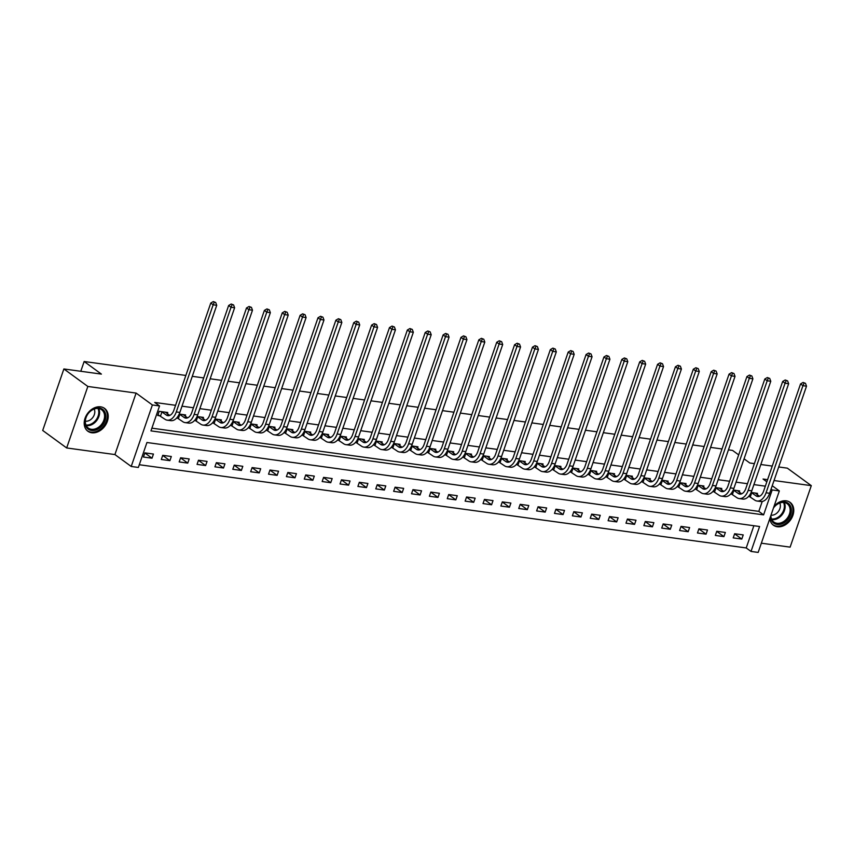 <?xml version="1.0" encoding="UTF-8"?>
<svg xmlns="http://www.w3.org/2000/svg" width="854" height="854" viewBox="0 0 854 854"><rect width="100%" height="100%" fill="white"/><g stroke="black" fill="none" stroke-linecap="round" stroke-linejoin="round"><path stroke-width="1.28" d="M91.73 432.764A14.144 10.696 126.1 0 0 106.28 423.797A14.144 10.696 126.1 0 0 104.54 408.372A14.144 10.696 126.1 0 0 100.655 406.835A14.144 10.696 126.1 0 0 86.115 415.813A14.144 10.696 126.1 0 0 87.855 431.227A14.144 10.696 126.1 0 0 91.73 432.764M769.828 518.549A14.144 10.696 126.1 0 0 773.425 525.221A14.144 10.696 126.1 0 0 777.3 526.758A14.144 10.696 126.1 0 0 791.85 517.791A14.144 10.696 126.1 0 0 790.11 502.365A14.144 10.696 126.1 0 0 786.235 500.828A14.144 10.696 126.1 0 0 774.034 506.337M138.359 467.448L131.217 466.465L152.386 404.967L159.538 405.949L150.955 430.886L763.604 514.877L772.187 489.95L779.339 490.933L758.171 552.421L751.018 551.438L759.601 526.512L146.941 442.511L138.359 467.448M114.916 454.563L136.096 393.075L87.834 386.456L63.879 368.96L42.7 430.459L66.665 447.955L114.916 454.563L131.217 466.465M761.341 543.197L790.121 547.136L811.3 485.648L774.023 480.535M139.298 464.736L746.225 547.948L751.018 551.438M87.834 386.456L66.665 447.955M778.699 466.967L787.335 468.152L811.3 485.648M746.225 547.948L753.879 525.722M743.226 534.914L734.643 533.739L733.212 537.892L741.795 539.066L743.226 534.914M725.356 532.458L716.773 531.284L715.342 535.437L723.925 536.622L725.356 532.458M707.486 530.014L698.903 528.839L697.472 532.992L706.055 534.166L707.486 530.014M689.605 527.558L681.033 526.384L679.603 530.537L688.175 531.722L689.605 527.558M671.735 525.114L663.163 523.94L661.733 528.092L670.305 529.266L671.735 525.114M653.865 522.659L645.282 521.484L643.852 525.637L652.435 526.822L653.865 522.659M635.995 520.214L627.412 519.04L625.982 523.192L634.565 524.367L635.995 520.214M618.125 517.759L609.542 516.585L608.112 520.737L616.695 521.911L618.125 517.759M600.245 515.314L591.673 514.129L590.242 518.293L598.814 519.467L600.245 515.314M582.375 512.859L573.803 511.685L572.372 515.837L580.944 517.012L582.375 512.859M564.505 510.414L555.922 509.23L554.492 513.393L563.074 514.567L564.505 510.414M546.635 507.959L538.052 506.785L536.622 510.938L545.204 512.112L546.635 507.959M528.765 505.515L520.182 504.33L518.752 508.493L527.334 509.667L528.765 505.515M510.884 503.059L502.312 501.885L500.882 506.038L509.454 507.212L510.884 503.059M493.014 500.604L484.442 499.43L483.012 503.582L491.584 504.767L493.014 500.604M475.144 498.16L466.562 496.985L465.131 501.138L473.714 502.312L475.144 498.16M457.274 495.704L448.692 494.53L447.261 498.683L455.844 499.868L457.274 495.704M439.404 493.26L430.822 492.085L429.391 496.238L437.974 497.412L439.404 493.26M421.524 490.804L412.952 489.63L411.521 493.783L420.093 494.968L421.524 490.804M403.654 488.36L395.082 487.186L393.651 491.338L402.223 492.512L403.654 488.36M385.784 485.905L377.201 484.73L375.771 488.883L384.353 490.057L385.784 485.905M367.914 483.46L359.331 482.286L357.901 486.438L366.483 487.613L367.914 483.46M350.044 481.005L341.461 479.831L340.031 483.983L348.613 485.157L350.044 481.005M332.163 478.56L323.591 477.375L322.161 481.539L330.733 482.713L332.163 478.56M314.293 476.105L305.721 474.931L304.291 479.083L312.863 480.258L314.293 476.105M296.423 473.66L287.841 472.475L286.41 476.639L294.993 477.813L296.423 473.66M278.553 471.205L269.971 470.031L268.54 474.183L277.123 475.358L278.553 471.205M260.683 468.75L252.101 467.576L250.67 471.739L259.253 472.913L260.683 468.75M242.803 466.305L234.231 465.131L232.8 469.284L241.372 470.458L242.803 466.305M224.933 463.85L216.361 462.676L214.93 466.828L223.502 468.013L224.933 463.85M207.063 461.406L198.48 460.231L197.05 464.384L205.633 465.558L207.063 461.406M189.193 458.95L180.61 457.776L179.18 461.929L187.763 463.114L189.193 458.95M171.323 456.506L162.74 455.331L161.31 459.484L169.893 460.658L171.323 456.506M153.442 454.05L144.87 452.876L143.44 457.029L152.012 458.203L153.442 454.05M765.344 486.172L753.911 484.602M747.474 483.716L736.031 482.147M729.594 481.261L718.161 479.702M711.724 478.816L700.291 477.247M693.854 476.361L682.421 474.803M675.984 473.917L664.551 472.347M658.114 471.461L646.67 469.892M640.233 469.017L628.8 467.448M622.363 466.562L610.93 464.992M604.493 464.117L593.06 462.548M586.623 461.662L575.19 460.092M568.753 459.217L557.31 457.648M550.873 456.762L539.44 455.193M533.003 454.317L521.57 452.748M515.133 451.862L503.7 450.293M497.263 449.407L485.83 447.848M479.393 446.962L467.949 445.393M461.512 444.507L450.079 442.948M443.642 442.062L432.209 440.493M425.772 439.607L414.339 438.038M407.902 437.163L396.469 435.593M390.032 434.707L378.589 433.138M372.152 432.263L360.719 430.694M354.282 429.808L342.849 428.238M336.412 427.363L324.979 425.794M318.542 424.908L307.109 423.338M300.672 422.463L289.228 420.894M282.791 420.008L271.358 418.439M264.921 417.553L253.489 415.994M247.052 415.108L235.619 413.539M229.182 412.653L217.749 411.094M211.312 410.208L199.868 408.639M193.431 407.753L181.998 406.184M175.561 405.308L154.745 402.447L159.538 405.949M151.884 428.164L758.811 511.375L762.227 501.469M757.124 494.551L757.53 493.366L751.114 492.48M748.542 496.484L749.855 496.665M739.254 492.096L739.66 490.911L733.234 490.036M730.672 494.028L731.985 494.21M721.384 489.652L721.79 488.467L715.364 487.581M712.802 491.584L714.115 491.765M703.504 487.196L703.92 486.011L697.494 485.136M694.932 489.128L696.234 489.31M685.634 484.752L686.04 483.556L679.624 482.681M677.051 486.684L678.364 486.865M667.764 482.296L668.17 481.112L661.754 480.226M659.181 484.229L660.494 484.41M649.894 479.852L650.3 478.656L643.873 477.781M641.311 481.784L642.624 481.955M632.024 477.397L632.43 476.212L626.003 475.326M623.441 479.329L624.754 479.51M614.143 474.941L614.56 473.756L608.133 472.881M605.571 476.884L606.874 477.055M596.273 472.497L596.679 471.312L590.263 470.426M587.691 474.429L589.004 474.611M578.404 470.042L578.809 468.857L572.394 467.981M569.821 471.974L571.134 472.155M560.534 467.597L560.939 466.412L554.513 465.526M551.951 469.529L553.264 469.711M542.664 465.142L543.069 463.957L536.643 463.081M534.081 467.074L535.394 467.255M524.783 462.697L525.199 461.512L518.773 460.626M516.211 464.629L517.513 464.811M506.913 460.242L507.319 459.057L500.903 458.182M498.33 462.174L499.643 462.356M489.043 457.797L489.449 456.612L483.033 455.726M480.46 459.73L481.773 459.911M471.173 455.342L471.579 454.157L465.152 453.282M462.59 457.274L463.903 457.456M453.303 452.898L453.709 451.713L447.282 450.827M444.72 454.83L446.034 455.011M435.423 450.442L435.839 449.257L429.413 448.371M426.851 452.374L428.153 452.556M417.553 447.998L417.958 446.802L411.543 445.927M408.97 449.93L410.283 450.101M399.683 445.542L400.088 444.358L393.673 443.472M391.1 447.475L392.413 447.656M381.813 443.087L382.218 441.902L375.792 441.027M373.23 445.03L374.543 445.201M363.943 440.643L364.348 439.458L357.922 438.572M355.36 442.575L356.673 442.756M346.062 438.187L346.478 437.002L340.052 436.127M337.49 440.12L338.792 440.301M328.192 435.743L328.598 434.558L322.182 433.672M319.609 437.675L320.923 437.856M310.322 433.288L310.728 432.103L304.312 431.227M301.74 435.22L303.053 435.401M292.452 430.843L292.858 429.658L286.432 428.772M283.87 432.775L285.183 432.957M274.582 428.388L274.988 427.203L268.562 426.327M266 430.32L267.313 430.501M256.702 425.943L257.118 424.758L250.692 423.872M248.13 427.875L249.432 428.057M238.832 423.488L239.237 422.303L232.822 421.428M230.249 425.42L231.562 425.602M220.962 421.043L221.367 419.858L214.952 418.972M212.379 422.976L213.692 423.157M203.092 418.588L203.498 417.403L197.071 416.528M194.509 420.52L195.822 420.702M185.222 416.144L185.628 414.948L179.201 414.073M176.639 418.076L177.952 418.246M167.341 413.688L167.758 412.503L159.175 411.329L157.744 415.482L160.072 415.802M63.879 368.96L101.402 374.105L84.151 361.509L80.788 371.276M84.151 361.509L185.841 375.45M192.278 376.336L203.711 377.906M210.159 378.781L221.592 380.35M228.029 381.236L239.462 382.805M245.899 383.681L257.332 385.25M263.769 386.136L275.202 387.705M281.639 388.581L293.071 390.15M299.519 391.036L310.952 392.605M317.389 393.481L328.822 395.05M335.259 395.936L346.692 397.505M353.129 398.391L364.562 399.95M370.999 400.836L382.432 402.405M388.88 403.291L400.312 404.849M406.75 405.735L418.182 407.305M424.619 408.191L436.052 409.76M442.489 410.635L453.922 412.204M460.359 413.09L471.792 414.66M478.24 415.535L489.673 417.104M496.11 417.99L507.543 419.56M513.98 420.435L525.413 422.004M531.85 422.89L543.283 424.459M549.72 425.335L561.153 426.904M567.6 427.79L579.033 429.359M585.47 430.235L596.903 431.804M603.34 432.69L614.773 434.259M621.21 435.145L632.643 436.704M639.08 437.59L650.513 439.159M656.961 440.045L668.394 441.603M674.831 442.489L686.264 444.059M692.701 444.945L704.134 446.514M710.571 447.389L722.004 448.958M728.441 449.844L732.551 450.41L738.678 454.883M136.096 393.075L152.386 404.967M771.066 489.128L772.187 489.95M767.586 479.649L763.049 479.03L766.849 481.805M772.229 485.734L779.339 490.933M744.069 458.811L749.801 463.007L754.381 463.626M760.829 464.512L772.262 466.081M758.811 511.375L763.604 514.877M734.611 533.825L741.795 539.066M144.838 452.962L152.012 458.203M162.708 455.417L169.893 460.658M180.578 457.872L187.763 463.114M198.448 460.317L205.633 465.558M216.329 462.772L223.502 468.013M234.199 465.216L241.372 470.458M252.069 467.672L259.253 472.913M269.939 470.116L277.123 475.358M287.809 472.572L294.993 477.813M305.689 475.016L312.863 480.258M323.559 477.471L330.733 482.713M341.429 479.916L348.613 485.157M359.299 482.371L366.483 487.613M377.169 484.816L384.353 490.057M395.05 487.271L402.223 492.512M412.92 489.726L420.093 494.968M430.79 492.171L437.974 497.412M448.66 494.626L455.844 499.868M466.53 497.071L473.714 502.312M484.41 499.526L491.584 504.767M502.28 501.971L509.454 507.212M520.15 504.426L527.334 509.667M538.02 506.87L545.204 512.112M555.89 509.326L563.074 514.567M573.771 511.77L580.944 517.012M591.641 514.225L598.814 519.467M609.51 516.67L616.695 521.911M627.38 519.125L634.565 524.367M645.25 521.57L652.435 526.822M663.131 524.025L670.305 529.266M681.001 526.48L688.175 531.722M698.871 528.925L706.055 534.166M716.741 531.38L723.925 536.622M751.285 492.502L756.003 495.854A9.074 5.498 -82.2 0 0 757.637 496.526A9.074 5.498 -82.2 0 0 763.657 491.039L800.55 383.926L803.08 382.443L805.471 383.329L803.08 382.443M755.203 493.046L759.494 496.281M805.471 383.329L806.518 386.168L802.941 385.677L766.059 492.79A13.6 8.241 97.8 0 1 757.018 501.02A13.6 8.241 97.8 0 1 754.573 500.006L748.841 496.142M806.518 386.168L769.635 493.281A13.6 8.241 97.8 0 1 760.594 501.511L757.018 501.02M804.041 383.136L802.941 385.677L800.55 383.926M751.733 492.737L750.303 496.889M733.415 490.057L738.134 493.398A9.074 5.498 -82.2 0 0 739.767 494.082A9.074 5.498 -82.2 0 0 745.788 488.595L782.67 381.471L785.21 379.987L787.601 380.884L785.21 379.987M737.322 490.591L741.624 493.825M787.601 380.884L788.648 383.713L785.072 383.222L748.189 490.345A13.6 8.241 97.8 0 1 739.148 498.576A13.6 8.241 97.8 0 1 736.703 497.562L730.971 493.697M788.648 383.713L751.766 490.836A13.6 8.241 97.8 0 1 742.724 499.067L739.148 498.576M786.171 380.692L785.072 383.222L782.67 381.471M733.864 490.281L732.433 494.445M715.545 487.602L720.264 490.954A9.074 5.498 -82.2 0 0 721.897 491.626A9.074 5.498 -82.2 0 0 727.918 486.139L764.8 379.027L767.34 377.532L769.721 378.429L767.34 377.532M719.452 488.146L723.744 491.381M769.721 378.429L770.778 381.268L767.202 380.777L730.319 487.89A13.6 8.241 97.8 0 1 721.278 496.121A13.6 8.241 97.8 0 1 718.833 495.106L713.101 491.242M770.778 381.268L733.885 488.381A13.6 8.241 97.8 0 1 724.854 496.612L721.278 496.121M768.29 378.237L767.202 380.777L764.8 379.027M715.994 487.837L714.563 491.989M697.665 485.157L702.394 488.499A9.074 5.498 -82.2 0 0 704.027 489.182A9.074 5.498 -82.2 0 0 710.048 483.695L746.93 376.571L749.46 375.087L751.851 375.984L749.46 375.087M701.582 485.691L705.874 488.926M751.851 375.984L752.897 378.813L749.321 378.322L712.439 485.446A13.6 8.241 97.8 0 1 703.408 493.676A13.6 8.241 97.8 0 1 700.963 492.662L695.22 488.798M752.897 378.813L716.015 485.937A13.6 8.241 97.8 0 1 706.984 494.167L703.408 493.676M750.42 375.792L749.321 378.322L746.93 376.571M698.124 485.382L696.693 489.534M679.795 482.702L684.524 486.054A9.074 5.498 -82.2 0 0 686.146 486.727A9.074 5.498 -82.2 0 0 692.178 481.24L729.06 374.127L731.59 372.632L733.981 373.529L731.59 372.632M683.712 483.247L688.004 486.481M733.981 373.529L735.027 376.368L731.451 375.877L694.569 482.99A13.6 8.241 97.8 0 1 685.538 491.221A13.6 8.241 97.8 0 1 683.093 490.207L677.35 486.342M735.027 376.368L698.145 483.481A13.6 8.241 97.8 0 1 689.103 491.712L685.538 491.221M732.551 373.337L731.451 375.877L729.06 374.127M680.254 482.937L678.823 487.09M773.553 507.735A12.244 9.255 -53.9 0 1 774.578 506.475A12.244 9.255 -53.9 0 1 789.171 504.18A12.244 9.255 -53.9 0 1 787.431 519.99A12.244 9.255 -53.9 0 1 776.51 524.345A12.244 9.255 -53.9 0 1 770.607 516.296M770.895 515.442A11.337 8.572 126.1 0 0 773.841 522.04A11.337 8.572 126.1 0 0 786.47 519.136A11.337 8.572 126.1 0 0 787.207 503.732A11.337 8.572 126.1 0 0 774.567 506.635A11.337 8.572 126.1 0 0 773.446 508.034M779.766 503.038A8.07 6.106 -53.9 0 1 777.759 512.229A8.07 6.106 -53.9 0 1 770.991 515.175M772.475 524.409A14.059 10.632 126.1 0 0 772.71 524.591A14.059 10.632 126.1 0 0 788.381 520.993A14.059 10.632 126.1 0 0 789.288 501.885A14.059 10.632 126.1 0 0 789.053 501.714M91.57 430.459A12.244 9.255 -53.9 0 1 85.774 417.916A12.244 9.255 -53.9 0 1 99.288 408.02A12.244 9.255 -53.9 0 1 105.074 420.563A12.244 9.255 -53.9 0 1 91.57 430.459M98.53 408.5A11.337 8.572 126.1 0 0 86.873 415.695A11.337 8.572 126.1 0 0 88.261 428.046A11.337 8.572 126.1 0 0 91.367 429.284A11.337 8.572 126.1 0 0 103.035 422.089A11.337 8.572 126.1 0 0 101.637 409.739A11.337 8.572 126.1 0 0 98.53 408.5M94.186 409.045A8.07 6.106 -53.9 0 1 92.905 417.35A8.07 6.106 -53.9 0 1 85.4 421.182A8.07 6.106 -53.9 0 1 85.336 421.171M86.905 430.416A14.059 10.632 126.1 0 0 87.14 430.597A14.059 10.632 126.1 0 0 90.994 432.124A14.059 10.632 126.1 0 0 105.448 423.21A14.059 10.632 126.1 0 0 103.718 407.892A14.059 10.632 126.1 0 0 103.473 407.721L103.718 407.892M661.925 480.258L666.643 483.599A9.074 5.498 -82.2 0 0 668.276 484.282A9.074 5.498 -82.2 0 0 674.297 478.795L711.19 371.671L713.72 370.188L716.111 371.084L713.72 370.188M665.842 480.791L670.134 484.026M716.111 371.084L717.157 373.913L713.581 373.422L676.699 480.546A13.6 8.241 97.8 0 1 667.657 488.776A13.6 8.241 97.8 0 1 665.213 487.762L659.48 483.898M717.157 373.913L680.275 481.037A13.6 8.241 97.8 0 1 671.233 489.257L667.657 488.776M714.681 370.882L713.581 373.422L711.19 371.671M662.373 480.482L660.943 484.634M644.055 477.802L648.773 481.154A9.074 5.498 -82.2 0 0 650.406 481.827A9.074 5.498 -82.2 0 0 656.427 476.34L693.309 369.227L695.85 367.732L698.241 368.629L695.85 367.732M647.962 478.336L652.264 481.571M698.241 368.629L699.287 371.469L695.711 370.978L658.829 478.091A13.6 8.241 97.8 0 1 649.787 486.321A13.6 8.241 97.8 0 1 647.343 485.307L641.61 481.442M699.287 371.469L662.405 478.582A13.6 8.241 97.8 0 1 653.363 486.812L649.787 486.321M696.811 368.437L695.711 370.978L693.309 369.227M644.503 478.037L643.073 482.19M626.185 475.358L630.903 478.699A9.074 5.498 -82.2 0 0 632.536 479.382A9.074 5.498 -82.2 0 0 638.557 473.895L675.439 366.772L677.98 365.288L680.36 366.185L677.98 365.288M630.092 475.891L634.383 479.126M680.36 366.185L681.417 369.013L677.841 368.522L640.959 475.646A13.6 8.241 97.8 0 1 631.917 483.866A13.6 8.241 97.8 0 1 629.473 482.852L623.74 478.998M681.417 369.013L644.524 476.126A13.6 8.241 97.8 0 1 635.493 484.357L631.917 483.866M678.93 365.982L677.841 368.522L675.439 366.772M626.633 475.582L625.203 479.734M608.304 472.902L613.033 476.254A9.074 5.498 -82.2 0 0 614.666 476.927A9.074 5.498 -82.2 0 0 620.687 471.44L657.569 364.327L660.099 362.833L662.49 363.729L660.099 362.833M612.222 473.436L616.513 476.671M662.49 363.729L663.537 366.569L659.961 366.078L623.078 473.191A13.6 8.241 97.8 0 1 614.047 481.421A13.6 8.241 97.8 0 1 611.603 480.407L605.86 476.543M663.537 366.569L626.655 473.682A13.6 8.241 97.8 0 1 617.623 481.912L614.047 481.421M661.06 363.537L659.961 366.078L657.569 364.327M608.763 473.137L607.333 477.29M590.434 470.458L595.163 473.799A9.074 5.498 -82.2 0 0 596.786 474.482A9.074 5.498 -82.2 0 0 602.817 468.995L639.699 361.872L642.229 360.388L644.621 361.285L642.229 360.388M594.352 470.992L598.643 474.226M644.621 361.285L645.667 364.114L642.091 363.623L605.208 470.735A13.6 8.241 97.8 0 1 596.177 478.966A13.6 8.241 97.8 0 1 593.733 477.952L587.99 474.098M645.667 364.114L608.785 471.227A13.6 8.241 97.8 0 1 599.743 479.457L596.177 478.966M643.19 361.082L642.091 363.623L639.699 361.872M590.893 470.682L589.463 474.835M572.564 468.003L577.283 471.355A9.074 5.498 -82.2 0 0 578.916 472.027A9.074 5.498 -82.2 0 0 584.937 466.54L621.829 359.427L624.359 357.933L626.751 358.829L624.359 357.933M576.482 468.536L580.773 471.771M626.751 358.829L627.797 361.658L624.221 361.178L587.338 468.291A13.6 8.241 97.8 0 1 578.297 476.521A13.6 8.241 97.8 0 1 575.852 475.507L570.12 471.643M627.797 361.658L590.915 468.782A13.6 8.241 97.8 0 1 581.873 477.012L578.297 476.521M625.32 358.637L624.221 361.178L621.829 359.427M573.013 468.238L571.582 472.39M554.694 465.558L559.413 468.899A9.074 5.498 -82.2 0 0 561.046 469.572A9.074 5.498 -82.2 0 0 567.067 464.085L603.949 356.972L606.489 355.488L608.881 356.385L606.489 355.488M558.601 466.092L562.903 469.326M608.881 356.385L609.927 359.214L606.351 358.723L569.469 465.836A13.6 8.241 97.8 0 1 560.427 474.066A13.6 8.241 97.8 0 1 557.982 473.052L552.25 469.198M609.927 359.214L573.045 466.327A13.6 8.241 97.8 0 1 564.003 474.557L560.427 474.066M607.45 356.182L606.351 358.723L603.949 356.972M555.143 465.782L553.712 469.935M536.824 463.103L541.543 466.455A9.074 5.498 -82.2 0 0 543.176 467.127A9.074 5.498 -82.2 0 0 549.197 461.64L586.079 354.527L588.619 353.033L591 353.93L588.619 353.033M540.731 463.637L545.023 466.871M591 353.93L592.057 356.758L588.481 356.267L551.599 463.391A13.6 8.241 97.8 0 1 542.557 471.621A13.6 8.241 97.8 0 1 540.112 470.607L534.38 466.743M592.057 356.758L555.164 463.882A13.6 8.241 97.8 0 1 546.133 472.113L542.557 471.621M589.57 353.737L588.481 356.267L586.079 354.527M537.273 463.327L535.842 467.49M518.944 460.648L523.673 464A9.074 5.498 -82.2 0 0 525.306 464.672A9.074 5.498 -82.2 0 0 531.327 459.185L568.209 352.072L570.739 350.588L573.13 351.474L570.739 350.588M522.861 461.192L527.153 464.427M573.13 351.474L574.176 354.314L570.6 353.823L533.718 460.936A13.6 8.241 97.8 0 1 524.687 469.166A13.6 8.241 97.8 0 1 522.242 468.152L516.499 464.288M574.176 354.314L537.294 461.427A13.6 8.241 97.8 0 1 528.263 469.657L524.687 469.166M571.7 351.282L570.6 353.823L568.209 352.072M519.403 460.882L517.972 465.035M501.074 458.203L505.803 461.555A9.074 5.498 -82.2 0 0 507.425 462.227A9.074 5.498 -82.2 0 0 513.457 456.741L550.339 349.617L552.869 348.133L555.26 349.03L552.869 348.133M504.992 458.737L509.283 461.971M555.26 349.03L556.306 351.859L552.73 351.368L515.848 458.491A13.6 8.241 97.8 0 1 506.817 466.722A13.6 8.241 97.8 0 1 504.372 465.708L498.629 461.843M556.306 351.859L519.424 458.982A13.6 8.241 97.8 0 1 510.382 467.213L506.817 466.722M553.83 348.838L552.73 351.368L550.339 349.617M501.533 458.427L500.102 462.59M483.204 455.748L487.922 459.1A9.074 5.498 -82.2 0 0 489.555 459.772A9.074 5.498 -82.2 0 0 495.576 454.285L532.469 347.172L534.999 345.678L537.39 346.575L534.999 345.678M487.122 456.292L491.413 459.527M537.39 346.575L538.436 349.414L534.86 348.923L497.978 456.036A13.6 8.241 97.8 0 1 488.936 464.266A13.6 8.241 97.8 0 1 486.492 463.252L480.759 459.388M538.436 349.414L501.554 456.527A13.6 8.241 97.8 0 1 492.512 464.757L488.936 464.266M535.96 346.382L534.86 348.923L532.469 347.172M483.652 455.983L482.222 460.135M465.334 453.303L470.052 456.644A9.074 5.498 -82.2 0 0 471.686 457.328A9.074 5.498 -82.2 0 0 477.706 451.841L514.588 344.717L517.129 343.233L519.52 344.13L517.129 343.233M469.241 453.837L473.543 457.071M519.52 344.13L520.566 346.959L516.99 346.468L480.108 453.591A13.6 8.241 97.8 0 1 471.066 461.822A13.6 8.241 97.8 0 1 468.622 460.808L462.889 456.943M520.566 346.959L483.684 454.082A13.6 8.241 97.8 0 1 474.643 462.313L471.066 461.822M518.09 343.938L516.99 346.468L514.588 344.717M465.782 453.527L464.352 457.691M447.464 450.848L452.182 454.2A9.074 5.498 -82.2 0 0 453.816 454.872A9.074 5.498 -82.2 0 0 459.836 449.385L496.718 342.273L499.259 340.778L501.64 341.675L499.259 340.778M451.371 451.392L455.662 454.627M501.64 341.675L502.696 344.514L499.12 344.023L462.238 451.136A13.6 8.241 97.8 0 1 453.196 459.367A13.6 8.241 97.8 0 1 450.752 458.352L445.019 454.488M502.696 344.514L465.804 451.627A13.6 8.241 97.8 0 1 456.773 459.858L453.196 459.367M500.209 341.483L499.12 344.023L496.718 342.273M447.912 451.083L446.482 455.235M429.583 448.403L434.312 451.745A9.074 5.498 -82.2 0 0 435.946 452.428A9.074 5.498 -82.2 0 0 441.966 446.941L478.848 339.817L481.378 338.333L483.77 339.23L481.378 338.333M433.501 448.937L437.792 452.172M483.77 339.23L484.816 342.059L481.24 341.568L444.358 448.692A13.6 8.241 97.8 0 1 435.326 456.922A13.6 8.241 97.8 0 1 432.882 455.908L427.139 452.044M484.816 342.059L447.934 449.183A13.6 8.241 97.8 0 1 438.903 457.402L435.326 456.922M482.339 339.027L481.24 341.568L478.848 339.817M430.042 448.628L428.612 452.78M411.713 445.948L416.442 449.3A9.074 5.498 -82.2 0 0 418.065 449.973A9.074 5.498 -82.2 0 0 424.096 444.486L460.979 337.373L463.508 335.878L465.9 336.775L463.508 335.878M415.631 446.482L419.922 449.716M465.9 336.775L466.946 339.614L463.37 339.123L426.488 446.236A13.6 8.241 97.8 0 1 417.457 454.467A13.6 8.241 97.8 0 1 415.012 453.453L409.269 449.588M466.946 339.614L430.064 446.727A13.6 8.241 97.8 0 1 421.022 454.958L417.457 454.467M464.469 336.583L463.37 339.123L460.979 337.373M412.172 446.183L410.742 450.336M393.843 443.504L398.562 446.845A9.074 5.498 -82.2 0 0 400.195 447.528A9.074 5.498 -82.2 0 0 406.216 442.041L443.109 334.917L445.639 333.434L448.03 334.33L445.639 333.434M397.761 444.037L402.053 447.272M448.03 334.33L449.076 337.159L445.5 336.668L408.618 443.792A13.6 8.241 97.8 0 1 399.576 452.012A13.6 8.241 97.8 0 1 397.131 451.008L391.399 447.144M449.076 337.159L412.194 444.272A13.6 8.241 97.8 0 1 403.152 452.503L399.576 452.012M446.599 334.127L445.5 336.668L443.109 334.917M394.292 443.728L392.861 447.88M375.973 441.048L380.692 444.4A9.074 5.498 -82.2 0 0 382.325 445.073A9.074 5.498 -82.2 0 0 388.346 439.586L425.228 332.473L427.769 330.978L430.16 331.875L427.769 330.978M379.881 441.582L384.183 444.817M430.16 331.875L431.206 334.715L427.63 334.224L390.748 441.337A13.6 8.241 97.8 0 1 381.706 449.567A13.6 8.241 97.8 0 1 379.261 448.553L373.529 444.688M431.206 334.715L394.324 441.828A13.6 8.241 97.8 0 1 385.282 450.058L381.706 449.567M428.729 331.683L427.63 334.224L425.228 332.473M376.422 441.283L374.991 445.436M358.104 438.604L362.822 441.945A9.074 5.498 -82.2 0 0 364.455 442.628A9.074 5.498 -82.2 0 0 370.476 437.141L407.358 330.018L409.899 328.534L412.279 329.43L409.899 328.534M362.011 439.137L366.302 442.372M412.279 329.43L413.336 332.259L409.76 331.768L372.878 438.881A13.6 8.241 97.8 0 1 363.836 447.112A13.6 8.241 97.8 0 1 361.391 446.098L355.659 442.244M413.336 332.259L376.443 439.372A13.6 8.241 97.8 0 1 367.412 447.603L363.836 447.112M410.849 329.228L409.76 331.768L407.358 330.018M358.552 438.828L357.121 442.98M340.223 436.148L344.952 439.5A9.074 5.498 -82.2 0 0 346.585 440.173A9.074 5.498 -82.2 0 0 352.606 434.686L389.488 327.573L392.018 326.079L394.409 326.975L392.018 326.079M344.141 436.682L348.432 439.917M394.409 326.975L395.455 329.804L391.879 329.324L354.997 436.437A13.6 8.241 97.8 0 1 345.966 444.667A13.6 8.241 97.8 0 1 343.522 443.653L337.778 439.789M395.455 329.804L358.573 436.928A13.6 8.241 97.8 0 1 349.542 445.158L345.966 444.667M392.979 326.783L391.879 329.324L389.488 327.573M340.682 436.383L339.251 440.536M322.353 433.704L327.082 437.045A9.074 5.498 -82.2 0 0 328.705 437.718A9.074 5.498 -82.2 0 0 334.736 432.231L371.618 325.118L374.148 323.634L376.539 324.531L374.148 323.634M326.271 434.238L330.562 437.472M376.539 324.531L377.585 327.36L374.009 326.868L337.127 433.981A13.6 8.241 97.8 0 1 328.096 442.212A13.6 8.241 97.8 0 1 325.652 441.198L319.908 437.344M377.585 327.36L340.703 434.472A13.6 8.241 97.8 0 1 331.662 442.703L328.096 442.212M375.109 324.328L374.009 326.868L371.618 325.118M322.812 433.928L321.382 438.081M304.483 431.249L309.201 434.601A9.074 5.498 -82.2 0 0 310.835 435.273A9.074 5.498 -82.2 0 0 316.855 429.786L353.748 322.673L356.278 321.179L358.669 322.075L356.278 321.179M308.401 431.782L312.692 435.017M358.669 322.075L359.715 324.904L356.139 324.413L319.257 431.537A13.6 8.241 97.8 0 1 310.216 439.767A13.6 8.241 97.8 0 1 307.771 438.753L302.038 434.889M359.715 324.904L322.833 432.028A13.6 8.241 97.8 0 1 313.792 440.258L310.216 439.767M357.239 321.883L356.139 324.413L353.748 322.673M304.931 431.473L303.501 435.636M286.613 428.793L291.331 432.145A9.074 5.498 -82.2 0 0 292.965 432.818A9.074 5.498 -82.2 0 0 298.985 427.331L335.868 320.218L338.408 318.734L340.799 319.631L338.408 318.734M290.52 429.338L294.822 432.572M340.799 319.631L341.846 322.46L338.269 321.969L301.387 429.082A13.6 8.241 97.8 0 1 292.346 437.312A13.6 8.241 97.8 0 1 289.901 436.298L284.168 432.434M341.846 322.46L304.963 429.573A13.6 8.241 97.8 0 1 295.922 437.803L292.346 437.312M339.369 319.428L338.269 321.969L335.868 320.218M287.061 429.028L285.631 433.181M268.743 426.349L273.461 429.701A9.074 5.498 -82.2 0 0 275.095 430.373A9.074 5.498 -82.2 0 0 281.115 424.886L317.998 317.773L320.538 316.279L322.919 317.176L320.538 316.279M272.65 426.883L276.942 430.117M322.919 317.176L323.976 320.004L320.399 319.513L283.517 426.637A13.6 8.241 97.8 0 1 274.476 434.867A13.6 8.241 97.8 0 1 272.031 433.853L266.299 429.989M323.976 320.004L287.083 427.128A13.6 8.241 97.8 0 1 278.052 435.359L274.476 434.867M321.488 316.983L320.399 319.513L317.998 317.773M269.191 426.573L267.761 430.736M250.862 423.894L255.592 427.246A9.074 5.498 -82.2 0 0 257.225 427.918A9.074 5.498 -82.2 0 0 263.245 422.431L300.128 315.318L302.658 313.834L305.049 314.72L302.658 313.834M254.78 424.438L259.072 427.673M305.049 314.72L306.095 317.56L302.519 317.069L265.637 424.182A13.6 8.241 97.8 0 1 256.606 432.412A13.6 8.241 97.8 0 1 254.161 431.398L248.418 427.534M306.095 317.56L269.213 424.673A13.6 8.241 97.8 0 1 260.182 432.903L256.606 432.412M303.618 314.528L302.519 317.069L300.128 315.318M251.322 424.128L249.891 428.281M232.993 421.449L237.722 424.79A9.074 5.498 -82.2 0 0 239.344 425.473A9.074 5.498 -82.2 0 0 245.376 419.987L282.258 312.863L284.788 311.379L287.179 312.276L284.788 311.379M236.91 421.983L241.202 425.217M287.179 312.276L288.225 315.105L284.649 314.614L247.767 421.737A13.6 8.241 97.8 0 1 238.736 429.968A13.6 8.241 97.8 0 1 236.291 428.954L230.548 425.089M288.225 315.105L251.343 422.228A13.6 8.241 97.8 0 1 242.301 430.459L238.736 429.968M285.748 312.084L284.649 314.614L282.258 312.863M233.452 421.673L232.021 425.836M215.123 418.994L219.841 422.346A9.074 5.498 -82.2 0 0 221.474 423.018A9.074 5.498 -82.2 0 0 227.495 417.531L264.388 310.418L266.918 308.924L269.309 309.821L266.918 308.924M219.04 419.538L223.332 422.773M269.309 309.821L270.355 312.66L266.779 312.169L229.897 419.282A13.6 8.241 97.8 0 1 220.855 427.512A13.6 8.241 97.8 0 1 218.41 426.498L212.678 422.634M270.355 312.66L233.473 419.773A13.6 8.241 97.8 0 1 224.431 428.003L220.855 427.512M267.878 309.628L266.779 312.169L264.388 310.418M215.571 419.229L214.14 423.381M197.253 416.549L201.971 419.89A9.074 5.498 -82.2 0 0 203.604 420.574A9.074 5.498 -82.2 0 0 209.625 415.087L246.507 307.963L249.048 306.479L251.439 307.376L249.048 306.479M201.16 417.083L205.462 420.317M251.439 307.376L252.485 310.205L248.909 309.714L212.027 416.837A13.6 8.241 97.8 0 1 202.985 425.068A13.6 8.241 97.8 0 1 200.541 424.054L194.808 420.189M252.485 310.205L215.603 417.328A13.6 8.241 97.8 0 1 206.561 425.548L202.985 425.068M250.008 307.173L248.909 309.714L246.507 307.963M197.701 416.773L196.271 420.926M179.383 414.094L184.101 417.446A9.074 5.498 -82.2 0 0 185.734 418.118A9.074 5.498 -82.2 0 0 191.755 412.631L228.637 305.518L231.178 304.024L233.558 304.921L231.178 304.024M183.29 414.638L187.581 417.873M233.558 304.921L234.615 307.76L231.039 307.269L194.157 414.382A13.6 8.241 97.8 0 1 185.115 422.613A13.6 8.241 97.8 0 1 182.671 421.598L176.938 417.734M234.615 307.76L197.722 414.873A13.6 8.241 97.8 0 1 188.691 423.104L185.115 422.613M232.128 304.729L231.039 307.269L228.637 305.518M179.831 414.329L178.401 418.481M161.502 411.649L166.231 414.991A9.074 5.498 -82.2 0 0 167.864 415.674A9.074 5.498 -82.2 0 0 173.885 410.187L210.767 303.063L213.297 301.579L215.688 302.476L213.297 301.579M165.42 412.183L169.711 415.418M215.688 302.476L216.735 305.305L213.158 304.814L176.276 411.938A13.6 8.241 97.8 0 1 167.245 420.168A13.6 8.241 97.8 0 1 164.801 419.154L158.001 414.745M216.735 305.305L179.852 412.418A13.6 8.241 97.8 0 1 170.821 420.648L167.245 420.168M214.258 302.273L213.158 304.814L210.767 303.063M161.961 411.874L160.531 416.026M759.387 496.313L756.003 495.854M769.635 493.281L766.059 492.79M741.518 493.868L738.134 493.398M751.766 490.836L748.189 490.345M723.648 491.413L720.264 490.954M733.885 488.381L730.319 487.89M705.778 488.968L702.394 488.499M716.015 485.937L712.439 485.446M687.897 486.513L684.524 486.054M698.145 483.481L694.569 482.99M784.26 502.526A11.337 8.572 -53.9 0 1 781.474 515.496A11.337 8.572 -53.9 0 1 771.792 519.606M771.493 518.922A10.963 8.294 126.1 0 0 780.812 514.941A10.963 8.294 126.1 0 0 783.524 502.44M98.69 408.532A11.337 8.572 -53.9 0 1 96.94 420.221A11.337 8.572 -53.9 0 1 86.382 425.634A11.337 8.572 -53.9 0 1 86.211 425.612M85.912 424.929A10.963 8.294 126.1 0 0 86.019 424.95A10.963 8.294 126.1 0 0 96.214 419.73A10.963 8.294 126.1 0 0 97.954 408.447M670.027 484.069L666.643 483.599M680.275 481.037L676.699 480.546M652.157 481.613L648.773 481.154M662.405 478.582L658.829 478.091M634.287 479.169L630.903 478.699M644.524 476.126L640.959 475.646M616.417 476.713L613.033 476.254M626.655 473.682L623.078 473.191M598.537 474.269L595.163 473.799M608.785 471.227L605.208 470.735M580.667 471.814L577.283 471.355M590.915 468.782L587.338 468.291M562.797 469.369L559.413 468.899M573.045 466.327L569.469 465.836M544.927 466.914L541.543 466.455M555.164 463.882L551.599 463.391M527.057 464.459L523.673 464M537.294 461.427L533.718 460.936M509.176 462.014L505.803 461.555M519.424 458.982L515.848 458.491M491.306 459.559L487.922 459.1M501.554 456.527L497.978 456.036M473.436 457.114L470.052 456.644M483.684 454.082L480.108 453.591M455.566 454.659L452.182 454.2M465.804 451.627L462.238 451.136M437.696 452.214L434.312 451.745M447.934 449.183L444.358 448.692M419.816 449.759L416.442 449.3M430.064 446.727L426.488 446.236M401.946 447.315L398.562 446.845M412.194 444.272L408.618 443.792M384.076 444.859L380.692 444.4M394.324 441.828L390.748 441.337M366.206 442.415L362.822 441.945M376.443 439.372L372.878 438.881M348.336 439.959L344.952 439.5M358.573 436.928L354.997 436.437M330.455 437.515L327.082 437.045M340.703 434.472L337.127 433.981M312.585 435.06L309.201 434.601M322.833 432.028L319.257 431.537M294.715 432.604L291.331 432.145M304.963 429.573L301.387 429.082M276.845 430.16L273.461 429.701M287.083 427.128L283.517 426.637M258.975 427.705L255.592 427.246M269.213 424.673L265.637 424.182M241.095 425.26L237.722 424.79M251.343 422.228L247.767 421.737M223.225 422.805L219.841 422.346M233.473 419.773L229.897 419.282M205.355 420.36L201.971 419.89M215.603 417.328L212.027 416.837M187.485 417.905L184.101 417.446M197.722 414.873L194.157 414.382M169.615 415.46L166.231 414.991M179.852 412.418L176.276 411.938"/></g></svg>
